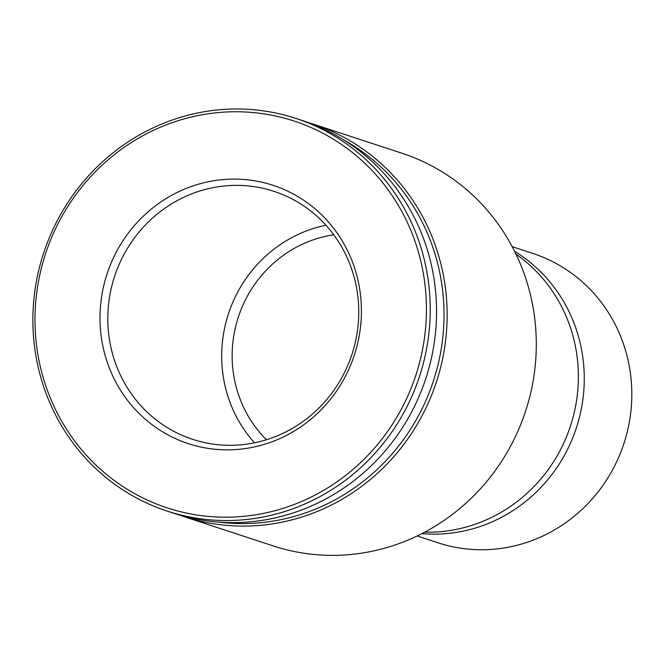 <?xml version="1.0" encoding="UTF-8"?>
<svg xmlns="http://www.w3.org/2000/svg" width="665" height="665" viewBox="0 0 665 665"><rect width="100%" height="100%" fill="white"/><g stroke="black" fill="none" stroke-linecap="round" stroke-linejoin="round"><path stroke-width="1" d="M333.755 234.795A119.625 114.521 -71.8 0 0 238.369 316.997A119.625 114.521 -71.8 0 0 266.466 439.748M325.95 225.236A130.498 124.929 -71.8 0 0 228.477 313.747A130.498 124.929 -71.8 0 0 254.512 442.815M355.268 281.586A130.498 124.929 -71.8 0 0 274.005 191.345A130.498 124.929 -71.8 0 0 114.596 276.357A130.498 124.929 -71.8 0 0 192.576 439.316A130.498 124.929 -71.8 0 0 317.77 409.141A130.498 124.929 -71.8 0 0 355.268 281.586M357.77 279.325A135.943 130.141 -71.8 0 0 140.614 218.835A135.943 130.141 -71.8 0 0 193.731 445.284A135.943 130.141 -71.8 0 0 357.77 279.325M420.97 261.844A203.548 194.862 -71.8 0 0 95.81 171.262A203.548 194.862 -71.8 0 0 175.336 510.338A203.548 194.862 -71.8 0 0 420.97 261.844M424.686 261.328A206.624 197.804 -71.8 0 0 296.008 118.445A206.624 197.804 -71.8 0 0 43.616 253.049A206.624 197.804 -71.8 0 0 167.09 511.069A206.624 197.804 -71.8 0 0 365.309 463.289A206.624 197.804 -71.8 0 0 424.686 261.328M167.09 511.069L173.407 513.147A206.624 197.804 -71.8 0 0 371.635 465.359A206.624 197.804 -71.8 0 0 431.011 263.398A206.624 197.804 -71.8 0 0 302.334 120.523L296.008 118.445M218.635 522.1A204.454 195.726 -71.8 0 0 438.534 267.097A204.454 195.726 -71.8 0 0 344.063 140.124M178.727 514.81A206.624 197.804 -71.8 0 0 183.997 516.622A206.624 197.804 -71.8 0 0 382.225 468.842A206.624 197.804 -71.8 0 0 441.602 266.881A206.624 197.804 -71.8 0 0 312.924 123.998A206.624 197.804 -71.8 0 0 307.604 122.335M183.997 516.622L273.157 545.899A206.624 197.804 -71.8 0 0 471.377 498.118A206.624 197.804 -71.8 0 0 530.753 296.149A206.624 197.804 -71.8 0 0 402.076 153.274L312.924 123.998M424.694 532.158A152.252 145.751 -71.8 0 0 574.294 341.203A152.252 145.751 -71.8 0 0 515.974 254.171M421.909 533.613A152.252 145.751 -71.8 0 0 580.188 343.14A152.252 145.751 -71.8 0 0 514.594 251.353M417.171 535.957L437.919 542.773A152.252 145.751 -71.8 0 0 583.978 507.561A152.252 145.751 -71.8 0 0 627.735 358.751A152.252 145.751 -71.8 0 0 532.914 253.465L512.166 246.657"/></g></svg>

